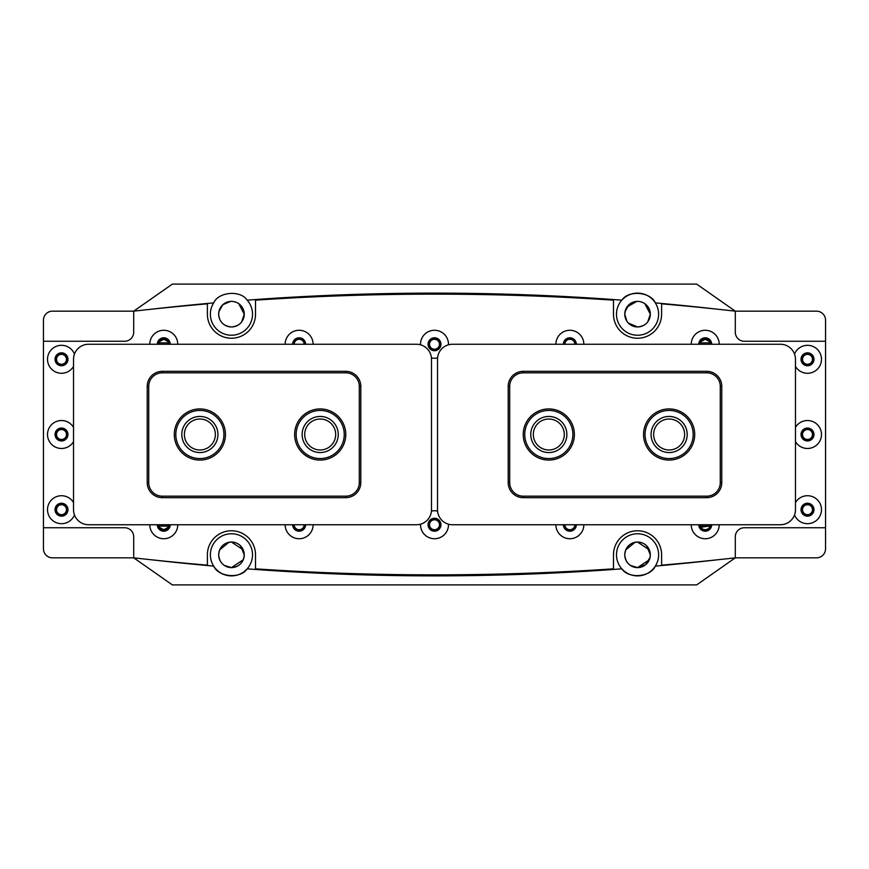 <?xml version="1.0" encoding="UTF-8"?>
<svg xmlns="http://www.w3.org/2000/svg" width="869" height="869" viewBox="0 0 869 869"><rect width="100%" height="100%" fill="white"/><g stroke="black" fill="none" stroke-linecap="round" stroke-linejoin="round"><path stroke-width="1.3" d="M694.7 434.5A25.57 25.57 0 0 1 669.13 460.07A25.57 25.57 0 0 1 643.56 434.5A25.57 25.57 0 0 1 669.13 408.93A25.57 25.57 0 0 1 694.7 434.5M574.376 434.5A25.57 25.57 0 0 1 548.806 460.07A25.57 25.57 0 0 1 523.236 434.5A25.57 25.57 0 0 1 548.806 408.93A25.57 25.57 0 0 1 574.376 434.5M508.202 482.632L508.202 386.368A15.045 15.045 0 0 1 523.236 371.335L706.736 371.335A15.045 15.045 0 0 1 721.77 386.368L721.77 482.632A15.045 15.045 0 0 1 706.736 497.665L523.236 497.665A15.045 15.045 0 0 1 508.202 482.632L509.701 482.632A13.535 13.535 0 0 0 523.236 496.166L706.736 496.166A13.535 13.535 0 0 0 720.271 482.632L720.271 386.368A13.535 13.535 0 0 0 706.736 372.834L523.236 372.834A13.535 13.535 0 0 0 509.701 386.368L509.701 482.632M802.543 434.5A4.964 4.964 0 0 1 807.497 429.536A4.964 4.964 0 0 1 812.461 434.5A4.964 4.964 0 0 1 807.497 439.464A4.964 4.964 0 0 1 802.543 434.5M802.543 509.701A4.964 4.964 0 0 1 807.497 504.737A4.964 4.964 0 0 1 812.461 509.701A4.964 4.964 0 0 1 807.497 514.665A4.964 4.964 0 0 1 802.543 509.701M802.543 359.299A4.964 4.964 0 0 1 807.497 354.335A4.964 4.964 0 0 1 812.461 359.299A4.964 4.964 0 0 1 807.497 364.263A4.964 4.964 0 0 1 802.543 359.299M813.514 509.701A6.018 6.018 0 0 0 807.497 503.683A6.018 6.018 0 0 0 801.49 509.701A6.018 6.018 0 0 0 807.497 515.719A6.018 6.018 0 0 0 813.514 509.701M813.514 434.5A6.018 6.018 0 0 0 807.497 428.482A6.018 6.018 0 0 0 801.49 434.5A6.018 6.018 0 0 0 807.497 440.518A6.018 6.018 0 0 0 813.514 434.5M813.514 359.299A6.018 6.018 0 0 0 807.497 353.281A6.018 6.018 0 0 0 801.49 359.299A6.018 6.018 0 0 0 807.497 365.317A6.018 6.018 0 0 0 813.514 359.299M133.696 311.167L52.477 311.167A9.027 9.027 0 0 0 43.45 320.194L43.45 341.245L124.669 341.245L43.45 341.245L43.45 527.755L124.669 527.755L43.45 527.755L43.45 548.806A9.027 9.027 0 0 0 52.477 557.833L133.696 557.833L133.696 536.77A9.027 9.027 0 0 0 124.669 527.755A9.027 9.027 0 0 1 133.696 536.77L133.696 557.833A2667.287 2667.287 0 0 0 206.789 565.111L207.387 564.557L207.387 554.824A24.06 24.06 0 0 1 231.458 530.763A24.06 24.06 0 0 1 255.519 554.824L255.519 568.239L256.116 568.88A2667.287 2667.287 0 0 0 612.884 568.88L613.481 568.239L613.481 554.824A24.06 24.06 0 0 1 637.542 530.763A24.06 24.06 0 0 1 661.613 554.824L661.613 564.557L662.211 565.111A2667.287 2667.287 0 0 0 735.304 557.833L735.304 536.77L735.304 557.833L816.523 557.833A9.027 9.027 0 0 0 825.55 548.806L825.55 341.245L744.331 341.245L825.55 341.245L825.55 320.194A9.027 9.027 0 0 0 816.523 311.167L735.304 311.167L735.304 332.23L735.304 311.167A2667.287 2667.287 0 0 0 662.211 303.889L661.613 304.443L661.613 314.176A24.06 24.06 0 0 1 637.542 338.237A24.06 24.06 0 0 1 613.481 314.176L613.481 300.761L612.884 300.12A2667.287 2667.287 0 0 0 256.116 300.12L255.519 300.761L255.519 314.176A24.06 24.06 0 0 1 231.458 338.237A24.06 24.06 0 0 1 207.387 314.176L207.387 304.443L206.789 303.889A2667.287 2667.287 0 0 0 133.696 311.167L133.696 332.23A9.027 9.027 0 0 1 124.669 341.245A9.027 9.027 0 0 0 133.696 332.23L133.696 311.167L172.355 284.098L696.645 284.098L735.304 311.167M744.331 341.245A9.027 9.027 0 0 1 735.304 332.23A9.027 9.027 0 0 0 744.331 341.245M735.304 536.77A9.027 9.027 0 0 1 744.331 527.755L825.55 527.755L744.331 527.755A9.027 9.027 0 0 0 735.304 536.77M73.528 509.701L73.528 359.299A15.045 15.045 0 0 1 88.573 344.254L416.447 344.254A15.045 15.045 0 0 1 431.491 359.299L431.491 509.701A15.045 15.045 0 0 1 416.447 524.746L88.573 524.746A15.045 15.045 0 0 1 73.528 509.701M448.48 524.181A13.991 13.991 0 0 1 434.5 538.726A13.991 13.991 0 0 1 420.52 524.181M428.037 524.746A6.463 6.463 0 0 0 434.5 531.209A6.463 6.463 0 0 0 440.963 524.746A6.463 6.463 0 0 0 434.5 518.272A6.463 6.463 0 0 0 428.037 524.746M795.472 502.564A13.991 13.991 0 0 1 821.487 509.701A13.991 13.991 0 0 1 794.527 514.937M801.033 509.701A6.463 6.463 0 0 0 807.497 516.164A6.463 6.463 0 0 0 813.971 509.701A6.463 6.463 0 0 0 807.497 503.238A6.463 6.463 0 0 0 801.033 509.701M719.217 524.746A13.991 13.991 0 0 1 705.226 538.726A13.991 13.991 0 0 1 691.235 524.746M698.763 524.746A6.463 6.463 0 0 0 705.226 531.209A6.463 6.463 0 0 0 711.689 524.746M795.472 427.363A13.991 13.991 0 0 1 821.487 434.5A13.991 13.991 0 0 1 795.472 441.637M801.033 434.5A6.463 6.463 0 0 0 807.497 440.963A6.463 6.463 0 0 0 813.971 434.5A6.463 6.463 0 0 0 807.497 428.037A6.463 6.463 0 0 0 801.033 434.5M794.527 354.063A13.991 13.991 0 0 1 821.487 359.299A13.991 13.991 0 0 1 795.472 366.436M801.033 359.299A6.463 6.463 0 0 0 807.497 365.762A6.463 6.463 0 0 0 813.971 359.299A6.463 6.463 0 0 0 807.497 352.836A6.463 6.463 0 0 0 801.033 359.299M583.849 524.746A13.991 13.991 0 0 1 569.868 538.726A13.991 13.991 0 0 1 555.878 524.746M563.394 524.746A6.463 6.463 0 0 0 569.868 531.209A6.463 6.463 0 0 0 576.332 524.746M420.52 344.819A13.991 13.991 0 0 1 434.5 330.274A13.991 13.991 0 0 1 448.48 344.819M437.574 357.909A13.991 13.991 0 0 1 431.426 357.909M428.037 344.254A6.463 6.463 0 0 0 434.5 350.728A6.463 6.463 0 0 0 440.963 344.254A6.463 6.463 0 0 0 434.5 337.791A6.463 6.463 0 0 0 428.037 344.254M313.122 524.746A13.991 13.991 0 0 1 299.132 538.726A13.991 13.991 0 0 1 285.151 524.746M292.668 524.746A6.463 6.463 0 0 0 299.132 531.209A6.463 6.463 0 0 0 305.606 524.746M177.765 524.746A13.991 13.991 0 0 1 163.774 538.726A13.991 13.991 0 0 1 149.783 524.746M157.311 524.746A6.463 6.463 0 0 0 163.774 531.209A6.463 6.463 0 0 0 170.237 524.746M73.528 441.637A13.991 13.991 0 0 1 47.513 434.5A13.991 13.991 0 0 1 73.528 427.363M55.029 434.5A6.463 6.463 0 0 0 61.503 440.963A6.463 6.463 0 0 0 67.967 434.5A6.463 6.463 0 0 0 61.503 428.037A6.463 6.463 0 0 0 55.029 434.5M73.528 366.436A13.991 13.991 0 0 1 47.513 359.299A13.991 13.991 0 0 1 74.473 354.063M55.029 359.299A6.463 6.463 0 0 0 61.503 365.762A6.463 6.463 0 0 0 67.967 359.299A6.463 6.463 0 0 0 61.503 352.836A6.463 6.463 0 0 0 55.029 359.299M74.473 514.937A13.991 13.991 0 0 1 47.513 509.701A13.991 13.991 0 0 1 73.528 502.564M55.029 509.701A6.463 6.463 0 0 0 61.503 516.164A6.463 6.463 0 0 0 67.967 509.701A6.463 6.463 0 0 0 61.503 503.238A6.463 6.463 0 0 0 55.029 509.701M149.783 344.254A13.991 13.991 0 0 1 163.774 330.274A13.991 13.991 0 0 1 177.765 344.254M285.151 344.254A13.991 13.991 0 0 1 299.132 330.274A13.991 13.991 0 0 1 313.122 344.254M555.878 344.254A13.991 13.991 0 0 1 569.868 330.274A13.991 13.991 0 0 1 583.849 344.254M691.235 344.254A13.991 13.991 0 0 1 705.226 330.274A13.991 13.991 0 0 1 719.217 344.254M431.426 511.091A13.991 13.991 0 0 1 437.574 511.091M576.332 344.254A6.463 6.463 0 0 0 569.868 337.791A6.463 6.463 0 0 0 563.394 344.254M305.606 344.254A6.463 6.463 0 0 0 299.132 337.791A6.463 6.463 0 0 0 292.668 344.254M170.237 344.254A6.463 6.463 0 0 0 163.774 337.791A6.463 6.463 0 0 0 157.311 344.254M711.689 344.254A6.463 6.463 0 0 0 705.226 337.791A6.463 6.463 0 0 0 698.763 344.254M795.472 509.701L795.472 359.299A15.045 15.045 0 0 0 780.427 344.254L452.553 344.254A15.045 15.045 0 0 0 437.509 359.299L437.509 509.701A15.045 15.045 0 0 0 452.553 524.746L780.427 524.746A15.045 15.045 0 0 0 795.472 509.701M56.539 434.5A4.964 4.964 0 0 0 61.503 439.464A4.964 4.964 0 0 0 66.457 434.5A4.964 4.964 0 0 0 61.503 429.536A4.964 4.964 0 0 0 56.539 434.5M56.539 509.701A4.964 4.964 0 0 0 61.503 514.665A4.964 4.964 0 0 0 66.457 509.701A4.964 4.964 0 0 0 61.503 504.737A4.964 4.964 0 0 0 56.539 509.701M56.539 359.299A4.964 4.964 0 0 0 61.503 364.263A4.964 4.964 0 0 0 66.457 359.299A4.964 4.964 0 0 0 61.503 354.335A4.964 4.964 0 0 0 56.539 359.299M67.51 509.701A6.018 6.018 0 0 1 61.503 515.719A6.018 6.018 0 0 1 55.486 509.701A6.018 6.018 0 0 1 61.503 503.683A6.018 6.018 0 0 1 67.51 509.701M67.51 434.5A6.018 6.018 0 0 1 61.503 440.518A6.018 6.018 0 0 1 55.486 434.5A6.018 6.018 0 0 1 61.503 428.482A6.018 6.018 0 0 1 67.51 434.5M67.51 359.299A6.018 6.018 0 0 1 61.503 365.317A6.018 6.018 0 0 1 55.486 359.299A6.018 6.018 0 0 1 61.503 353.281A6.018 6.018 0 0 1 67.51 359.299M225.44 434.5A25.57 25.57 0 0 0 199.87 408.93A25.57 25.57 0 0 0 174.3 434.5A25.57 25.57 0 0 0 199.87 460.07A25.57 25.57 0 0 0 225.44 434.5M345.764 434.5A25.57 25.57 0 0 0 320.194 408.93A25.57 25.57 0 0 0 294.624 434.5A25.57 25.57 0 0 0 320.194 460.07A25.57 25.57 0 0 0 345.764 434.5M360.798 482.632L360.798 386.368A15.045 15.045 0 0 0 345.764 371.335L162.264 371.335A15.045 15.045 0 0 0 147.23 386.368L147.23 482.632A15.045 15.045 0 0 0 162.264 497.665L345.764 497.665A15.045 15.045 0 0 0 360.798 482.632L359.299 482.632A13.535 13.535 0 0 1 345.764 496.166L162.264 496.166A13.535 13.535 0 0 1 148.729 482.632L148.729 386.368A13.535 13.535 0 0 1 162.264 372.834L345.764 372.834A13.535 13.535 0 0 1 359.299 386.368L359.299 482.632M651.077 434.5A18.053 18.053 0 0 0 669.13 452.553A18.053 18.053 0 0 0 687.183 434.5A18.053 18.053 0 0 0 669.13 416.447A18.053 18.053 0 0 0 651.077 434.5M693.19 434.5A24.06 24.06 0 0 0 669.13 410.44A24.06 24.06 0 0 0 645.07 434.5A24.06 24.06 0 0 0 669.13 458.56A24.06 24.06 0 0 0 693.19 434.5M530.763 434.5A18.053 18.053 0 0 0 548.806 452.553A18.053 18.053 0 0 0 566.86 434.5A18.053 18.053 0 0 0 548.806 416.447A18.053 18.053 0 0 0 530.763 434.5M572.867 434.5A24.06 24.06 0 0 0 548.806 410.44A24.06 24.06 0 0 0 524.746 434.5A24.06 24.06 0 0 0 548.806 458.56A24.06 24.06 0 0 0 572.867 434.5M181.817 434.5A18.053 18.053 0 0 1 199.87 416.447A18.053 18.053 0 0 1 217.923 434.5A18.053 18.053 0 0 1 199.87 452.553A18.053 18.053 0 0 1 181.817 434.5M223.93 434.5A24.06 24.06 0 0 1 199.87 458.56A24.06 24.06 0 0 1 175.81 434.5A24.06 24.06 0 0 1 199.87 410.44A24.06 24.06 0 0 1 223.93 434.5M302.14 434.5A18.053 18.053 0 0 1 320.194 416.447A18.053 18.053 0 0 1 338.237 434.5A18.053 18.053 0 0 1 320.194 452.553A18.053 18.053 0 0 1 302.14 434.5M344.254 434.5A24.06 24.06 0 0 1 320.194 458.56A24.06 24.06 0 0 1 296.133 434.5A24.06 24.06 0 0 1 320.194 410.44A24.06 24.06 0 0 1 344.254 434.5M434.5 584.902L424.268 584.902M440.67 344.254A6.17 6.17 0 0 1 434.5 350.424A6.17 6.17 0 0 1 428.33 344.254A6.17 6.17 0 0 1 434.5 338.095A6.17 6.17 0 0 1 440.67 344.254M429.536 344.254A4.964 4.964 0 0 0 434.5 349.219A4.964 4.964 0 0 0 439.464 344.254A4.964 4.964 0 0 0 434.5 339.29A4.964 4.964 0 0 0 429.536 344.254M711.396 524.746A6.17 6.17 0 0 1 705.226 530.905A6.17 6.17 0 0 1 699.056 524.746M700.262 524.746A4.964 4.964 0 0 0 705.226 529.71A4.964 4.964 0 0 0 710.19 524.746M576.028 524.746A6.17 6.17 0 0 1 569.868 530.905A6.17 6.17 0 0 1 563.699 524.746M564.904 524.746A4.964 4.964 0 0 0 569.868 529.71A4.964 4.964 0 0 0 574.822 524.746M440.67 524.746A6.17 6.17 0 0 1 434.5 530.905A6.17 6.17 0 0 1 428.33 524.746A6.17 6.17 0 0 1 434.5 518.576A6.17 6.17 0 0 1 440.67 524.746M429.536 524.746A4.964 4.964 0 0 0 434.5 529.71A4.964 4.964 0 0 0 439.464 524.746A4.964 4.964 0 0 0 434.5 519.781A4.964 4.964 0 0 0 429.536 524.746M305.301 524.746A6.17 6.17 0 0 1 299.132 530.905A6.17 6.17 0 0 1 292.972 524.746M294.178 524.746A4.964 4.964 0 0 0 299.132 529.71A4.964 4.964 0 0 0 304.096 524.746M169.944 524.746A6.17 6.17 0 0 1 163.774 530.905A6.17 6.17 0 0 1 157.604 524.746M158.81 524.746A4.964 4.964 0 0 0 163.774 529.71A4.964 4.964 0 0 0 168.738 524.746M168.543 526.125L159.005 526.125C158.147 526.505 159.722 527.7 163.752 529.71C167.804 527.722 169.401 526.527 168.543 526.125M709.995 526.125L700.457 526.125M700.935 527.233L710.038 525.941M241.691 321.834L244.243 314.176A12.785 12.785 0 0 0 231.458 301.391A12.785 12.785 0 0 0 218.673 314.176A12.785 12.785 0 0 0 231.458 326.961A12.785 12.785 0 0 0 244.243 314.176C243.635 321.888 239.366 326.157 231.458 326.961C223.539 326.157 219.281 321.888 218.673 314.176C219.281 306.464 223.539 302.195 231.458 301.391L230.643 301.424M230.578 301.424L222.888 304.682L218.945 311.547M218.738 312.84L218.673 314.067M218.738 315.512L218.945 316.816M220.835 321.291L222.323 323.127M224.148 324.669L226.353 325.897M228.808 326.679L229.992 326.874M647.774 321.834L650.327 314.176A12.785 12.785 0 0 0 637.542 301.391A12.785 12.785 0 0 0 624.757 314.176A12.785 12.785 0 0 0 637.542 326.961A12.785 12.785 0 0 0 650.327 314.176C649.719 321.888 645.461 326.157 637.542 326.961L628.406 323.116L626.918 321.291L624.757 314.176L625.789 309.168M626.918 307.072L636.738 301.424M636.673 301.424L628.982 304.682L625.039 311.547M624.833 312.84L624.757 314.067M624.833 315.512L625.039 316.816M630.242 324.669L632.447 325.897M634.891 326.679L636.086 326.874M224.311 565.426L231.458 567.609C223.659 566.849 219.401 562.58 218.673 554.824C219.412 547.046 223.681 542.777 231.458 542.039L230.567 542.071M228.916 542.299L219.683 549.838M219.661 549.903L218.923 552.293M220.845 561.95L222.41 563.851M257.028 584.902L205.888 584.902M630.405 565.426L637.542 567.609C629.743 566.849 625.484 562.58 624.757 554.824C625.506 547.046 629.764 542.777 637.542 542.039L636.651 542.071M635 542.299L625.778 549.838M625.745 549.903L625.017 552.293M626.929 561.95L628.493 563.851M168.543 342.875C169.401 342.495 167.815 341.3 163.785 339.29C159.744 341.278 158.147 342.473 159.005 342.875L168.543 342.875M709.995 342.875C710.853 342.495 709.278 341.3 705.248 339.29C701.196 341.278 699.599 342.473 700.457 342.875L709.995 342.875M243.983 557.366L244.243 554.824A12.785 12.785 0 0 0 231.458 542.039A12.785 12.785 0 0 0 218.673 554.824A12.785 12.785 0 0 0 231.458 567.609A12.785 12.785 0 0 0 244.243 554.824C243.494 562.601 239.236 566.86 231.458 567.609L243.244 559.766M649.339 559.766L637.542 567.609L645.667 564.687L650.077 557.355L650.327 554.824A12.785 12.785 0 0 0 637.542 542.039A12.785 12.785 0 0 0 624.757 554.824A12.785 12.785 0 0 0 637.542 567.609A12.785 12.785 0 0 0 650.327 554.824L646.59 545.786M640.214 326.679L642.669 325.886M234.13 326.679L236.574 325.886M151.901 309.168A2496.702 2496.702 0 0 1 213.665 302.901A21.052 21.052 0 0 0 231.458 335.238A21.052 21.052 0 0 0 247.165 300.163A2496.702 2496.702 0 0 1 621.835 300.163A21.052 21.052 0 0 0 637.542 335.238A21.052 21.052 0 0 0 655.335 302.901A21.052 21.052 0 0 0 621.835 300.163C628.363 289.953 650.512 291.712 655.335 302.901A2496.702 2496.702 0 0 1 717.099 309.168M717.099 559.832A2496.702 2496.702 0 0 1 655.335 566.099A21.052 21.052 0 0 0 637.542 533.762A21.052 21.052 0 0 0 621.835 568.837A21.052 21.052 0 0 0 655.335 566.099C650.555 577.233 628.417 579.102 621.835 568.837A2496.702 2496.702 0 0 1 247.165 568.837A21.052 21.052 0 0 0 231.458 533.762A21.052 21.052 0 0 0 213.665 566.099A21.052 21.052 0 0 0 247.165 568.837C240.637 579.047 218.488 577.288 213.665 566.099A2496.702 2496.702 0 0 1 151.901 559.832M735.304 557.833L696.645 584.902L172.355 584.902L133.696 557.833M699.056 344.254A6.17 6.17 0 0 1 705.226 338.095A6.17 6.17 0 0 1 711.396 344.254M563.699 344.254A6.17 6.17 0 0 1 569.868 338.095A6.17 6.17 0 0 1 576.028 344.254M292.972 344.254A6.17 6.17 0 0 1 299.132 338.095A6.17 6.17 0 0 1 305.301 344.254M157.604 344.254A6.17 6.17 0 0 1 163.774 338.095A6.17 6.17 0 0 1 169.944 344.254M213.665 302.901C218.445 291.767 240.583 289.898 247.165 300.163M243.222 309.168L242.082 307.061M240.594 305.236L238.714 303.65M234.065 301.662L236.574 302.466M649.306 309.168L648.068 306.92M646.916 305.486L644.809 303.661M640.16 301.662L642.669 302.466M243.983 552.271L244.243 554.824L240.496 545.786M240.376 545.667L238.595 544.211M236.401 543.038L233.978 542.289M646.471 545.667L644.679 544.211M642.495 543.038L640.073 542.289M637.542 542.039L649.339 549.881M650.077 552.271L650.327 554.824M231.458 542.039L243.244 549.881M644.841 303.683L650.327 314.176M238.758 303.683L244.243 314.176M710.19 344.254A4.964 4.964 0 0 0 705.226 339.29A4.964 4.964 0 0 0 700.262 344.254M574.822 344.254A4.964 4.964 0 0 0 569.868 339.29A4.964 4.964 0 0 0 564.904 344.254M304.096 344.254A4.964 4.964 0 0 0 299.132 339.29A4.964 4.964 0 0 0 294.178 344.254M168.738 344.254A4.964 4.964 0 0 0 163.774 339.29A4.964 4.964 0 0 0 158.81 344.254M304.704 434.5A15.49 15.49 0 0 0 320.194 449.99A15.49 15.49 0 0 0 335.684 434.5A15.49 15.49 0 0 0 320.194 419.01A15.49 15.49 0 0 0 304.704 434.5M184.38 434.5A15.49 15.49 0 0 0 199.87 449.99A15.49 15.49 0 0 0 215.36 434.5A15.49 15.49 0 0 0 199.87 419.01A15.49 15.49 0 0 0 184.38 434.5M564.296 434.5A15.49 15.49 0 0 0 548.806 419.01A15.49 15.49 0 0 0 533.316 434.5A15.49 15.49 0 0 0 548.806 449.99A15.49 15.49 0 0 0 564.296 434.5M684.62 434.5A15.49 15.49 0 0 0 669.13 419.01A15.49 15.49 0 0 0 653.64 434.5A15.49 15.49 0 0 0 669.13 449.99A15.49 15.49 0 0 0 684.62 434.5M721.77 386.368L720.271 386.368M706.736 372.834L706.736 371.335M523.236 372.834L523.236 371.335M721.77 482.632L720.271 482.632M509.701 386.368L508.202 386.368M706.736 497.665L706.736 496.166M523.236 497.665L523.236 496.166M147.23 386.368L148.729 386.368M162.264 372.834L162.264 371.335M345.764 372.834L345.764 371.335M147.23 482.632L148.729 482.632M359.299 386.368L360.798 386.368M162.264 497.665L162.264 496.166M345.764 497.665L345.764 496.166"/></g></svg>
